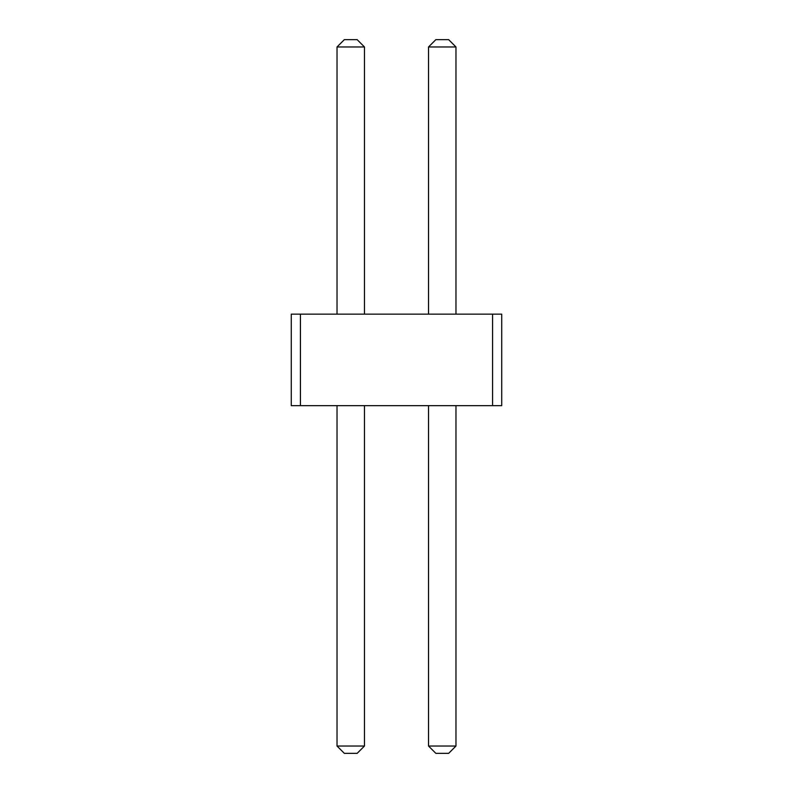 <?xml version="1.0" encoding="UTF-8"?>
<svg xmlns="http://www.w3.org/2000/svg" width="793" height="793" viewBox="0 0 793 793"><rect width="100%" height="100%" fill="white"/><g stroke="black" fill="none" stroke-linecap="round" stroke-linejoin="round"><path stroke-width="0.59" stroke-dasharray="3.96 2.97" d="M492.572 314.147L501.721 314.147L501.721 405.649L492.572 405.649L501.721 405.649L492.572 405.649L501.721 405.649L492.572 405.649L501.721 405.649L492.572 405.649L501.721 405.649L492.572 405.649L501.721 405.649L492.572 405.649L501.721 405.649L492.572 405.649L501.721 405.649L492.572 405.649L501.721 405.649L492.572 405.649L501.721 405.649L492.572 405.649L501.721 405.649L492.572 405.649L501.721 405.649L492.572 405.649L501.721 405.649L492.572 405.649L501.721 405.649L492.572 405.649L501.721 405.649L492.572 405.649L501.721 405.649L492.572 405.649L501.721 405.649L492.572 405.649L501.721 405.649L492.572 405.649L501.721 405.649L492.572 405.649L501.721 405.649L492.572 405.649L501.721 405.649L492.572 405.649L501.721 405.649L492.572 405.649L501.721 405.649L492.572 405.649L501.721 405.649L492.572 405.649L501.721 405.649L492.572 405.649L501.721 405.649L492.572 405.649L501.721 405.649L492.572 405.649L501.721 405.649L492.572 405.649L501.721 405.649L492.572 405.649L501.721 405.649L501.721 314.147L492.572 314.147L492.572 405.649L501.721 405.649L501.721 314.147L492.572 314.147L501.721 314.147L492.572 314.147L501.721 314.147L492.572 314.147L501.721 314.147L492.572 314.147L501.721 314.147L492.572 314.147L501.721 314.147L492.572 314.147L501.721 314.147L492.572 314.147L501.721 314.147L492.572 314.147L501.721 314.147L492.572 314.147L501.721 314.147L492.572 314.147L501.721 314.147L492.572 314.147L501.721 314.147L492.572 314.147L501.721 314.147L492.572 314.147L501.721 314.147L492.572 314.147L501.721 314.147L492.572 314.147L501.721 314.147L492.572 314.147L501.721 314.147L492.572 314.147L501.721 314.147L492.572 314.147L501.721 314.147L492.572 314.147L501.721 314.147L492.572 314.147L501.721 314.147L492.572 314.147L501.721 314.147L492.572 314.147L501.721 314.147L492.572 314.147L501.721 314.147L492.572 314.147L501.721 314.147L492.572 314.147L501.721 314.147L492.572 314.147L501.721 314.147L492.572 314.147L501.721 314.147L492.572 314.147L501.721 314.147L501.721 405.649L501.721 314.147L501.721 405.649L501.721 314.147L501.721 405.649L501.721 314.147L501.721 405.649L501.721 314.147L501.721 405.649L501.721 314.147L501.721 405.649L501.721 314.147L501.721 405.649L501.721 314.147L501.721 405.649L501.721 314.147L501.721 405.649L501.721 314.147L501.721 405.649L501.721 314.147L501.721 405.649L501.721 314.147L501.721 405.649L501.721 314.147L501.721 405.649L501.721 314.147L501.721 405.649L501.721 314.147L501.721 405.649L501.721 314.147L501.721 405.649L501.721 314.147L501.721 405.649L501.721 314.147L501.721 405.649L501.721 314.147L501.721 405.649L501.721 314.147L501.721 405.649L501.721 314.147L501.721 405.649L501.721 314.147L501.721 405.649L501.721 314.147L501.721 405.649L501.721 314.147L501.721 405.649L501.721 314.147L501.721 405.649L501.721 314.147L501.721 405.649L501.721 314.147L501.721 405.649L501.721 314.147L501.721 405.649L501.721 314.147L492.572 314.147L492.572 405.649L291.279 405.649L300.428 405.649L291.279 405.649L300.428 405.649L291.279 405.649L300.428 405.649L291.279 405.649L300.428 405.649L291.279 405.649L300.428 405.649L291.279 405.649L300.428 405.649L291.279 405.649L300.428 405.649L291.279 405.649L300.428 405.649L291.279 405.649L300.428 405.649L291.279 405.649L300.428 405.649L291.279 405.649L300.428 405.649L291.279 405.649L300.428 405.649L291.279 405.649L300.428 405.649L291.279 405.649L300.428 405.649L291.279 405.649L300.428 405.649L291.279 405.649L300.428 405.649L291.279 405.649L300.428 405.649L291.279 405.649L300.428 405.649L291.279 405.649L300.428 405.649L291.279 405.649L300.428 405.649L291.279 405.649L300.428 405.649L291.279 405.649L300.428 405.649L291.279 405.649L300.428 405.649L291.279 405.649L300.428 405.649L291.279 405.649L300.428 405.649L291.279 405.649L300.428 405.649L291.279 405.649L300.428 405.649L291.279 405.649L300.428 405.649L291.279 405.649L300.428 405.649L291.279 405.649L291.279 314.147L492.572 314.147L492.572 405.649L492.572 314.147M291.279 314.147L300.428 314.147L300.428 405.649L300.428 314.147L300.428 405.649L300.428 314.147L300.428 405.649L300.428 314.147L300.428 405.649L300.428 314.147L300.428 405.649L300.428 314.147L300.428 405.649L300.428 314.147L300.428 405.649L300.428 314.147L300.428 405.649L300.428 314.147L300.428 405.649L300.428 314.147L300.428 405.649L300.428 314.147L300.428 405.649L300.428 314.147L300.428 405.649L300.428 314.147L300.428 405.649L300.428 314.147L300.428 405.649L300.428 314.147L300.428 405.649L300.428 314.147L291.279 314.147L300.428 314.147L291.279 314.147L300.428 314.147L291.279 314.147L300.428 314.147L291.279 314.147L300.428 314.147L291.279 314.147L300.428 314.147L291.279 314.147L300.428 314.147L291.279 314.147L300.428 314.147L291.279 314.147L300.428 314.147L291.279 314.147L300.428 314.147L291.279 314.147L300.428 314.147L291.279 314.147L300.428 314.147L291.279 314.147L300.428 314.147L291.279 314.147L300.428 314.147L291.279 314.147L300.428 314.147L291.279 314.147L300.428 314.147L291.279 314.147L300.428 314.147L291.279 314.147L300.428 314.147L291.279 314.147L300.428 314.147L291.279 314.147L300.428 314.147L291.279 314.147L300.428 314.147L291.279 314.147L300.428 314.147L291.279 314.147L300.428 314.147L291.279 314.147L300.428 314.147L291.279 314.147L300.428 314.147L291.279 314.147L300.428 314.147L291.279 314.147L300.428 314.147L291.279 314.147L300.428 314.147L291.279 314.147L300.428 314.147L291.279 314.147L291.279 405.649L291.279 314.147M364.473 314.147L337.025 314.147L364.473 314.147L337.025 314.147L364.473 314.147L337.025 314.147L364.473 314.147L337.025 314.147L364.473 314.147L337.025 314.147L364.473 314.147L337.025 314.147L364.473 314.147L337.025 314.147L364.473 314.147L337.025 314.147L364.473 314.147L337.025 314.147L364.473 314.147L337.025 314.147L364.473 314.147L337.025 314.147L364.473 314.147L337.025 314.147L364.473 314.147L337.025 314.147L364.473 314.147L337.025 314.147L364.473 314.147L337.025 314.147L364.473 314.147L337.025 314.147L364.473 314.147L337.025 314.147L364.473 314.147L337.025 314.147L364.473 314.147L337.025 314.147L364.473 314.147L337.025 314.147L364.473 314.147L337.025 314.147L364.473 314.147L337.025 314.147L364.473 314.147L337.025 314.147L364.473 314.147L337.025 314.147L364.473 314.147L337.025 314.147L364.473 314.147L337.025 314.147L364.473 314.147L337.025 314.147L364.473 314.147L337.025 314.147L364.473 314.147L337.025 314.147L364.473 314.147L337.025 314.147L364.473 314.147L364.473 46.965L337.025 46.965L337.025 314.147L337.025 46.965L364.473 46.965L364.473 314.147L364.473 46.965L337.025 46.965L364.473 46.965L364.473 314.147L364.473 46.965L337.025 46.965L337.025 314.147L337.025 46.965L337.025 314.147L337.025 46.965L364.473 46.965L364.473 314.147L364.473 46.965L337.025 46.965L337.025 314.147L337.025 46.965L364.473 46.965L364.473 314.147L364.473 46.965L337.025 46.965L364.473 46.965L364.473 314.147L364.473 46.965L337.025 46.965L337.025 314.147L337.025 46.965L364.473 46.965L364.473 314.147L364.473 46.965L337.025 46.965L337.025 314.147L337.025 46.965L364.473 46.965L364.473 314.147L364.473 46.965L337.025 46.965L337.025 314.147L337.025 46.965L337.025 314.147L337.025 46.965L364.473 46.965L364.473 314.147L364.473 46.965L337.025 46.965L337.025 314.147L337.025 46.965L364.473 46.965L364.473 314.147L364.473 46.965L337.025 46.965L364.473 46.965L364.473 314.147L364.473 46.965L337.025 46.965L337.025 314.147L337.025 46.965L364.473 46.965L364.473 314.147L364.473 46.965L337.025 46.965L337.025 314.147L337.025 46.965L337.025 314.147L337.025 46.965L364.473 46.965L364.473 314.147L364.473 46.965L364.473 314.147L364.473 46.965L337.025 46.965L364.473 46.965L337.025 46.965L337.025 314.147L337.025 46.965L364.473 46.965L364.473 314.147L364.473 46.965L364.473 314.147L364.473 46.965L337.025 46.965L337.025 314.147L337.025 46.965L364.473 46.965L337.025 46.965L337.025 314.147L337.025 46.965L337.025 314.147L337.025 46.965L364.473 46.965L364.473 314.147L364.473 46.965L364.473 314.147L364.473 46.965L337.025 46.965L364.473 46.965L364.473 314.147L364.473 46.965L337.025 46.965L337.025 314.147L337.025 46.965L364.473 46.965L337.025 46.965L337.025 314.147L337.025 46.965L337.025 314.147L337.025 46.965L364.473 46.965L364.473 314.147L364.473 46.965L337.025 46.965L337.025 314.147L337.025 46.965L364.473 46.965L364.473 314.147L364.473 46.965L337.025 46.965L364.473 46.965L364.473 314.147L364.473 46.965L337.025 46.965L337.025 314.147L337.025 46.965L337.025 314.147L337.025 46.965L364.473 46.965L364.473 314.147L364.473 46.965L364.473 314.147L364.473 46.965L337.025 46.965L364.473 46.965L337.025 46.965L337.025 314.147L337.025 46.965L337.025 314.147L337.025 46.965L364.473 46.965L364.473 314.147L364.473 46.965L337.025 46.965L364.473 46.965L364.473 314.147L364.473 46.965L337.025 46.965L337.025 314.147L337.025 46.965L337.025 314.147L337.025 46.965L364.473 46.965L364.473 314.147L364.473 46.965L337.025 46.965L364.473 46.965L364.473 314.147L364.473 46.965L337.025 46.965L337.025 314.147L337.025 46.965L337.025 314.147L337.025 46.965L364.473 46.965L364.473 314.147L364.473 46.965L337.025 46.965L337.025 314.147L337.025 46.965L364.473 46.965L364.473 314.147L364.473 46.965L357.157 39.65L344.34 39.65L357.157 39.65L344.34 39.65L357.157 39.65L344.34 39.65L357.157 39.65L344.34 39.65L357.157 39.65L344.34 39.65L357.157 39.65L344.34 39.65L357.157 39.65L344.34 39.65L357.157 39.65L344.34 39.65L357.157 39.65L344.34 39.65L357.157 39.65L344.34 39.65L357.157 39.65L344.34 39.65L357.157 39.65L344.34 39.65L357.157 39.65L344.34 39.65L357.157 39.65L344.34 39.65L357.157 39.65L344.34 39.65L357.157 39.65L344.34 39.65L357.157 39.65L344.34 39.65L357.157 39.65L344.34 39.65L357.157 39.65L344.34 39.65L357.157 39.65L344.34 39.65L357.157 39.65L344.34 39.65L357.157 39.65L344.34 39.65L357.157 39.65L344.34 39.65L357.157 39.65L344.34 39.65L357.157 39.65L344.34 39.65L357.157 39.65L344.34 39.65L357.157 39.65L344.34 39.65L357.157 39.65L344.34 39.65L357.157 39.65L344.34 39.65L357.157 39.65L364.473 46.965L357.157 39.65L364.473 46.965L357.157 39.65L364.473 46.965L357.157 39.65L364.473 46.965L357.157 39.65L364.473 46.965L357.157 39.65L364.473 46.965L357.157 39.65L364.473 46.965L357.157 39.65L364.473 46.965L357.157 39.65L364.473 46.965L357.157 39.65L364.473 46.965L357.157 39.65L364.473 46.965L357.157 39.65L364.473 46.965L357.157 39.65L364.473 46.965L357.157 39.65L364.473 46.965L357.157 39.65L364.473 46.965L357.157 39.65L364.473 46.965L357.157 39.65L364.473 46.965L357.157 39.65L364.473 46.965L357.157 39.65L364.473 46.965L357.157 39.65L364.473 46.965L357.157 39.65L364.473 46.965L357.157 39.65L364.473 46.965L357.157 39.65L364.473 46.965L357.157 39.65L364.473 46.965L357.157 39.65L364.473 46.965L357.157 39.65L364.473 46.965L357.157 39.65L364.473 46.965L357.157 39.65L364.473 46.965L357.157 39.65L364.473 46.965L357.157 39.65L344.34 39.65L337.025 46.965L364.473 46.965M428.527 314.147L455.975 314.147L428.527 314.147L455.975 314.147L428.527 314.147L455.975 314.147L428.527 314.147L455.975 314.147L428.527 314.147L455.975 314.147L428.527 314.147L455.975 314.147L428.527 314.147L455.975 314.147L428.527 314.147L455.975 314.147L428.527 314.147L455.975 314.147L428.527 314.147L455.975 314.147L428.527 314.147L455.975 314.147L428.527 314.147L455.975 314.147L428.527 314.147L455.975 314.147L428.527 314.147L455.975 314.147L428.527 314.147L455.975 314.147L428.527 314.147L455.975 314.147L428.527 314.147L455.975 314.147L428.527 314.147L455.975 314.147L428.527 314.147L455.975 314.147L428.527 314.147L455.975 314.147L428.527 314.147L455.975 314.147L428.527 314.147L455.975 314.147L428.527 314.147L455.975 314.147L428.527 314.147L455.975 314.147L428.527 314.147L455.975 314.147L428.527 314.147L455.975 314.147L428.527 314.147L455.975 314.147L428.527 314.147L455.975 314.147L428.527 314.147L455.975 314.147L428.527 314.147L455.975 314.147L428.527 314.147L428.527 46.965L455.975 46.965L455.975 314.147L455.975 46.965L428.527 46.965L428.527 314.147L428.527 46.965L428.527 314.147L428.527 46.965L455.975 46.965L428.527 46.965L428.527 314.147L428.527 46.965L455.975 46.965L455.975 314.147L455.975 46.965L428.527 46.965L455.975 46.965L455.975 314.147L455.975 46.965L428.527 46.965L428.527 314.147L428.527 46.965L455.975 46.965L455.975 314.147L455.975 46.965L428.527 46.965L428.527 314.147L428.527 46.965L428.527 314.147L428.527 46.965L455.975 46.965L455.975 314.147L455.975 46.965L428.527 46.965L455.975 46.965L455.975 314.147L455.975 46.965L455.975 314.147L455.975 46.965L428.527 46.965L428.527 314.147L428.527 46.965L428.527 314.147L428.527 46.965L455.975 46.965L428.527 46.965L455.975 46.965L455.975 314.147L455.975 46.965L455.975 314.147L455.975 46.965L428.527 46.965L428.527 314.147L428.527 46.965L455.975 46.965L455.975 314.147L455.975 46.965L428.527 46.965L428.527 314.147L428.527 46.965L455.975 46.965L455.975 314.147L455.975 46.965L428.527 46.965L428.527 314.147L428.527 46.965L455.975 46.965L455.975 314.147L455.975 46.965L428.527 46.965L428.527 314.147L428.527 46.965L428.527 314.147L428.527 46.965L455.975 46.965L428.527 46.965L455.975 46.965L455.975 314.147L455.975 46.965L455.975 314.147L455.975 46.965L428.527 46.965L428.527 314.147L428.527 46.965L455.975 46.965L455.975 314.147L455.975 46.965L428.527 46.965L428.527 314.147L428.527 46.965L428.527 314.147L428.527 46.965L455.975 46.965L428.527 46.965L455.975 46.965L455.975 314.147L455.975 46.965L455.975 314.147L455.975 46.965L428.527 46.965L428.527 314.147L428.527 46.965L455.975 46.965L455.975 314.147L455.975 46.965L428.527 46.965L428.527 314.147L428.527 46.965L455.975 46.965L455.975 314.147L455.975 46.965L428.527 46.965L428.527 314.147L428.527 46.965L455.975 46.965L428.527 46.965L428.527 314.147L428.527 46.965L455.975 46.965L455.975 314.147L455.975 46.965L455.975 314.147L455.975 46.965L428.527 46.965L428.527 314.147L428.527 46.965L455.975 46.965L455.975 314.147L455.975 46.965L428.527 46.965L428.527 314.147L428.527 46.965L455.975 46.965L428.527 46.965L428.527 314.147L428.527 46.965L455.975 46.965L455.975 314.147L455.975 46.965L428.527 46.965L428.527 314.147L428.527 46.965L428.527 314.147L428.527 46.965L455.975 46.965L455.975 314.147L455.975 46.965L428.527 46.965L455.975 46.965L455.975 314.147L455.975 46.965L455.975 314.147L455.975 46.965L428.527 46.965L428.527 314.147L428.527 46.965L455.975 46.965L455.975 314.147L455.975 46.965L428.527 46.965L428.527 314.147L428.527 46.965L455.975 46.965L455.975 314.147L455.975 46.965L428.527 46.965L428.527 314.147L428.527 46.965L428.527 314.147L428.527 46.965L455.975 46.965L428.527 46.965L455.975 46.965L455.975 314.147M364.473 405.649L337.025 405.649L364.473 405.649L337.025 405.649L364.473 405.649L337.025 405.649L364.473 405.649L337.025 405.649L364.473 405.649L337.025 405.649L364.473 405.649L337.025 405.649L364.473 405.649L337.025 405.649L364.473 405.649L337.025 405.649L364.473 405.649L337.025 405.649L364.473 405.649L337.025 405.649L364.473 405.649L337.025 405.649L364.473 405.649L337.025 405.649L364.473 405.649L337.025 405.649L364.473 405.649L337.025 405.649L364.473 405.649L337.025 405.649L364.473 405.649L337.025 405.649L364.473 405.649L337.025 405.649L364.473 405.649L337.025 405.649L364.473 405.649L337.025 405.649L364.473 405.649L337.025 405.649L364.473 405.649L337.025 405.649L364.473 405.649L337.025 405.649L364.473 405.649L337.025 405.649L364.473 405.649L337.025 405.649L364.473 405.649L337.025 405.649L364.473 405.649L337.025 405.649L364.473 405.649L337.025 405.649L364.473 405.649L337.025 405.649L364.473 405.649L337.025 405.649L364.473 405.649L337.025 405.649L364.473 405.649L364.473 746.035L337.025 746.035L364.473 746.035L337.025 746.035L364.473 746.035L337.025 746.035L364.473 746.035L337.025 746.035L364.473 746.035L337.025 746.035L364.473 746.035L337.025 746.035L364.473 746.035L337.025 746.035L364.473 746.035L337.025 746.035L364.473 746.035L337.025 746.035L364.473 746.035L337.025 746.035L364.473 746.035L337.025 746.035L364.473 746.035L337.025 746.035L364.473 746.035L337.025 746.035L364.473 746.035L337.025 746.035L364.473 746.035L337.025 746.035L364.473 746.035L337.025 746.035L364.473 746.035L337.025 746.035L364.473 746.035L337.025 746.035L364.473 746.035L337.025 746.035L364.473 746.035L337.025 746.035L364.473 746.035L337.025 746.035L364.473 746.035L337.025 746.035L364.473 746.035L337.025 746.035L364.473 746.035L337.025 746.035L364.473 746.035L337.025 746.035L364.473 746.035L337.025 746.035L364.473 746.035L337.025 746.035L364.473 746.035L337.025 746.035L364.473 746.035L337.025 746.035L364.473 746.035L357.157 753.35L364.473 746.035L357.157 753.35L344.34 753.35L337.025 746.035L364.473 746.035L357.157 753.35L344.34 753.35L357.157 753.35L364.473 746.035L357.157 753.35L364.473 746.035L357.157 753.35L344.34 753.35L337.025 746.035L344.34 753.35L357.157 753.35L364.473 746.035L357.157 753.35L344.34 753.35L337.025 746.035L344.34 753.35L357.157 753.35L344.34 753.35L337.025 746.035L344.34 753.35L357.157 753.35L364.473 746.035L357.157 753.35L344.34 753.35L337.025 746.035L344.34 753.35L357.157 753.35L364.473 746.035L357.157 753.35L344.34 753.35L337.025 746.035L344.34 753.35L357.157 753.35L364.473 746.035L357.157 753.35L364.473 746.035L357.157 753.35L344.34 753.35L337.025 746.035L344.34 753.35L357.157 753.35L364.473 746.035L357.157 753.35L344.34 753.35L337.025 746.035L344.34 753.35L357.157 753.35L344.34 753.35L337.025 746.035L344.34 753.35L357.157 753.35L364.473 746.035L357.157 753.35L344.34 753.35L337.025 746.035L344.34 753.35L357.157 753.35L364.473 746.035L357.157 753.35L364.473 746.035L357.157 753.35L344.34 753.35L337.025 746.035L344.34 753.35L357.157 753.35L364.473 746.035L357.157 753.35L344.34 753.35L337.025 746.035L344.34 753.35L357.157 753.35L344.34 753.35L337.025 746.035L344.34 753.35L357.157 753.35L364.473 746.035L357.157 753.35L364.473 746.035L357.157 753.35L344.34 753.35L337.025 746.035L344.34 753.35L357.157 753.35L364.473 746.035L357.157 753.35L344.34 753.35L337.025 746.035L344.34 753.35L357.157 753.35L364.473 746.035L357.157 753.35L344.34 753.35L337.025 746.035L344.34 753.35L357.157 753.35L364.473 746.035L357.157 753.35L344.34 753.35L337.025 746.035L344.34 753.35L357.157 753.35L364.473 746.035L357.157 753.35L344.34 753.35L337.025 746.035L344.34 753.35L357.157 753.35L364.473 746.035L357.157 753.35L344.34 753.35L337.025 746.035L344.34 753.35L357.157 753.35L344.34 753.35L337.025 746.035L344.34 753.35L357.157 753.35L364.473 746.035L357.157 753.35L364.473 746.035L357.157 753.35L344.34 753.35L337.025 746.035L344.34 753.35L357.157 753.35L364.473 746.035L357.157 753.35L344.34 753.35L337.025 746.035L344.34 753.35L357.157 753.35L364.473 746.035L357.157 753.35L344.34 753.35L337.025 746.035L344.34 753.35L357.157 753.35L344.34 753.35L337.025 746.035L344.34 753.35L357.157 753.35L364.473 746.035L357.157 753.35L364.473 746.035L357.157 753.35L344.34 753.35L337.025 746.035L344.34 753.35L357.157 753.35L344.34 753.35L337.025 746.035L344.34 753.35L357.157 753.35L364.473 746.035L357.157 753.35L364.473 746.035L364.473 405.649L364.473 746.035L364.473 405.649L364.473 746.035L364.473 405.649L364.473 746.035L364.473 405.649L364.473 746.035L364.473 405.649L364.473 746.035L364.473 405.649L364.473 746.035L364.473 405.649L364.473 746.035L364.473 405.649L364.473 746.035L364.473 405.649L364.473 746.035L364.473 405.649L364.473 746.035L364.473 405.649L364.473 746.035L364.473 405.649L364.473 746.035L364.473 405.649L364.473 746.035L364.473 405.649L364.473 746.035L364.473 405.649L364.473 746.035L364.473 405.649L364.473 746.035L364.473 405.649L364.473 746.035L364.473 405.649L364.473 746.035L364.473 405.649L364.473 746.035L364.473 405.649L364.473 746.035L364.473 405.649L364.473 746.035L364.473 405.649L364.473 746.035L364.473 405.649L364.473 746.035L364.473 405.649L364.473 746.035L364.473 405.649L364.473 746.035L364.473 405.649L364.473 746.035L364.473 405.649L364.473 746.035L364.473 405.649L364.473 746.035L364.473 405.649L364.473 746.035L357.157 753.35L344.34 753.35L337.025 746.035L344.34 753.35L357.157 753.35L344.34 753.35L337.025 746.035L344.34 753.35L357.157 753.35L364.473 746.035M428.527 405.649L428.527 746.035L428.527 405.649L428.527 746.035L428.527 405.649L428.527 746.035L428.527 405.649L428.527 746.035L428.527 405.649L428.527 746.035L428.527 405.649L428.527 746.035L428.527 405.649L428.527 746.035L428.527 405.649L428.527 746.035L428.527 405.649L428.527 746.035L428.527 405.649L428.527 746.035L428.527 405.649L428.527 746.035L428.527 405.649L428.527 746.035L428.527 405.649L428.527 746.035L428.527 405.649L428.527 746.035L428.527 405.649L428.527 746.035L428.527 405.649L428.527 746.035L428.527 405.649L428.527 746.035L428.527 405.649L428.527 746.035L428.527 405.649L428.527 746.035L428.527 405.649L428.527 746.035L428.527 405.649L428.527 746.035L428.527 405.649L428.527 746.035L428.527 405.649L428.527 746.035L428.527 405.649L428.527 746.035L428.527 405.649L428.527 746.035L428.527 405.649L428.527 746.035L428.527 405.649L428.527 746.035L428.527 405.649L428.527 746.035L428.527 405.649L428.527 746.035L428.527 405.649L455.975 405.649L428.527 405.649L455.975 405.649L428.527 405.649L455.975 405.649L428.527 405.649L455.975 405.649L428.527 405.649L455.975 405.649L428.527 405.649L455.975 405.649L428.527 405.649L455.975 405.649L428.527 405.649L455.975 405.649L428.527 405.649L455.975 405.649L428.527 405.649L455.975 405.649L428.527 405.649L455.975 405.649L428.527 405.649L455.975 405.649L428.527 405.649L455.975 405.649L428.527 405.649L455.975 405.649L428.527 405.649L455.975 405.649L428.527 405.649L455.975 405.649L428.527 405.649L455.975 405.649L428.527 405.649L455.975 405.649L428.527 405.649L455.975 405.649L428.527 405.649L455.975 405.649L428.527 405.649L455.975 405.649L428.527 405.649L455.975 405.649L428.527 405.649L455.975 405.649L428.527 405.649L455.975 405.649L428.527 405.649L455.975 405.649L428.527 405.649L455.975 405.649L428.527 405.649L455.975 405.649L428.527 405.649L455.975 405.649L428.527 405.649L455.975 405.649L428.527 405.649L455.975 405.649L428.527 405.649L428.527 746.035L455.975 746.035L428.527 746.035L455.975 746.035L428.527 746.035L455.975 746.035L428.527 746.035L455.975 746.035L428.527 746.035L455.975 746.035L428.527 746.035L455.975 746.035L428.527 746.035L455.975 746.035L428.527 746.035L455.975 746.035L428.527 746.035L455.975 746.035L428.527 746.035L455.975 746.035L428.527 746.035L455.975 746.035L428.527 746.035L455.975 746.035L428.527 746.035L455.975 746.035L428.527 746.035L455.975 746.035L428.527 746.035L455.975 746.035L428.527 746.035L455.975 746.035L428.527 746.035L455.975 746.035L428.527 746.035L455.975 746.035L428.527 746.035L455.975 746.035L428.527 746.035L455.975 746.035L428.527 746.035L455.975 746.035L428.527 746.035L455.975 746.035L428.527 746.035L455.975 746.035L428.527 746.035L455.975 746.035L428.527 746.035L455.975 746.035L428.527 746.035L455.975 746.035L428.527 746.035L455.975 746.035L428.527 746.035L455.975 746.035L428.527 746.035L455.975 746.035L428.527 746.035L455.975 746.035L448.66 753.35L435.843 753.35L448.66 753.35L455.975 746.035L448.66 753.35L455.975 746.035L448.66 753.35L435.843 753.35L448.66 753.35L455.975 746.035L448.66 753.35L435.843 753.35L448.66 753.35L455.975 746.035L448.66 753.35L435.843 753.35L448.66 753.35L455.975 746.035L448.66 753.35L435.843 753.35L448.66 753.35L455.975 746.035L448.66 753.35L435.843 753.35L448.66 753.35L455.975 746.035L448.66 753.35L435.843 753.35L448.66 753.35L455.975 746.035L448.66 753.35L435.843 753.35L448.66 753.35L455.975 746.035L448.66 753.35L435.843 753.35L448.66 753.35L455.975 746.035L448.66 753.35L435.843 753.35L448.66 753.35L435.843 753.35L448.66 753.35L455.975 746.035L448.66 753.35L435.843 753.35L448.66 753.35L455.975 746.035L448.66 753.35L455.975 746.035L448.66 753.35L435.843 753.35L448.66 753.35L435.843 753.35L448.66 753.35L455.975 746.035L448.66 753.35L435.843 753.35L448.66 753.35L455.975 746.035L448.66 753.35L455.975 746.035L448.66 753.35L435.843 753.35L448.66 753.35L435.843 753.35L448.66 753.35L455.975 746.035L448.66 753.35L455.975 746.035L448.66 753.35L435.843 753.35L448.66 753.35L455.975 746.035L448.66 753.35L435.843 753.35L448.66 753.35L455.975 746.035L448.66 753.35L435.843 753.35L448.66 753.35L435.843 753.35L448.66 753.35L455.975 746.035L448.66 753.35L455.975 746.035L448.66 753.35L435.843 753.35L448.66 753.35L455.975 746.035L448.66 753.35L435.843 753.35L448.66 753.35L455.975 746.035L448.66 753.35L435.843 753.35L448.66 753.35L455.975 746.035L448.66 753.35L435.843 753.35L448.66 753.35L455.975 746.035L448.66 753.35L435.843 753.35L448.66 753.35L435.843 753.35L448.66 753.35L455.975 746.035L448.66 753.35L455.975 746.035L448.66 753.35L435.843 753.35L448.66 753.35L455.975 746.035L455.975 405.649M337.025 46.965L344.34 39.65L337.025 46.965L344.34 39.65L337.025 46.965L344.34 39.65L337.025 46.965L344.34 39.65L337.025 46.965L344.34 39.65L337.025 46.965L344.34 39.65L337.025 46.965L344.34 39.65L337.025 46.965L344.34 39.65L337.025 46.965L344.34 39.65L337.025 46.965L344.34 39.65L337.025 46.965L344.34 39.65L337.025 46.965L344.34 39.65L337.025 46.965L344.34 39.65L337.025 46.965L344.34 39.65L337.025 46.965L344.34 39.65L337.025 46.965L344.34 39.65L337.025 46.965L344.34 39.65L337.025 46.965L344.34 39.65L337.025 46.965L344.34 39.65L337.025 46.965L344.34 39.65L337.025 46.965L344.34 39.65L337.025 46.965L344.34 39.65L337.025 46.965L344.34 39.65L337.025 46.965L344.34 39.65L337.025 46.965L344.34 39.65L337.025 46.965L344.34 39.65L337.025 46.965L344.34 39.65L337.025 46.965L344.34 39.65L337.025 46.965L344.34 39.65L337.025 46.965L337.025 314.147M337.025 405.649L337.025 746.035L344.34 753.35L337.025 746.035L344.34 753.35L357.157 753.35L344.34 753.35L337.025 746.035L337.025 405.649L337.025 746.035M428.527 46.965L435.843 39.65L428.527 46.965L435.843 39.65L428.527 46.965L435.843 39.65L428.527 46.965L435.843 39.65L428.527 46.965L435.843 39.65L428.527 46.965L435.843 39.65L428.527 46.965L435.843 39.65L428.527 46.965L435.843 39.65L428.527 46.965L435.843 39.65L428.527 46.965L435.843 39.65L428.527 46.965L435.843 39.65L428.527 46.965L435.843 39.65L428.527 46.965L435.843 39.65L428.527 46.965L435.843 39.65L428.527 46.965L435.843 39.65L428.527 46.965L435.843 39.65L428.527 46.965L435.843 39.65L428.527 46.965L435.843 39.65L428.527 46.965L435.843 39.65L428.527 46.965L435.843 39.65L428.527 46.965L435.843 39.65L428.527 46.965L435.843 39.65L428.527 46.965L435.843 39.65L428.527 46.965L435.843 39.65L428.527 46.965L435.843 39.65L428.527 46.965L435.843 39.65L428.527 46.965L435.843 39.65L428.527 46.965L435.843 39.65L428.527 46.965L435.843 39.65L428.527 46.965L435.843 39.65L448.66 39.65L435.843 39.65L448.66 39.65L435.843 39.65L448.66 39.65L435.843 39.65L448.66 39.65L435.843 39.65L448.66 39.65L435.843 39.65L448.66 39.65L435.843 39.65L448.66 39.65L435.843 39.65L448.66 39.65L435.843 39.65L448.66 39.65L435.843 39.65L448.66 39.65L435.843 39.65L448.66 39.65L435.843 39.65L448.66 39.65L435.843 39.65L448.66 39.65L435.843 39.65L448.66 39.65L435.843 39.65L448.66 39.65L435.843 39.65L448.66 39.65L435.843 39.65L448.66 39.65L435.843 39.65L448.66 39.65L435.843 39.65L448.66 39.65L435.843 39.65L448.66 39.65L435.843 39.65L448.66 39.65L435.843 39.65L448.66 39.65L435.843 39.65L448.66 39.65L435.843 39.65L448.66 39.65L435.843 39.65L448.66 39.65L435.843 39.65L448.66 39.65L435.843 39.65L448.66 39.65L435.843 39.65L448.66 39.65L435.843 39.65L448.66 39.65L435.843 39.65L448.66 39.65L455.975 46.965M428.527 746.035L435.843 753.35L428.527 746.035L435.843 753.35L428.527 746.035L435.843 753.35L428.527 746.035L435.843 753.35L428.527 746.035L435.843 753.35L428.527 746.035L435.843 753.35L428.527 746.035L435.843 753.35L428.527 746.035L435.843 753.35L428.527 746.035L435.843 753.35L428.527 746.035L435.843 753.35L428.527 746.035L435.843 753.35L428.527 746.035L435.843 753.35L428.527 746.035L435.843 753.35L428.527 746.035L435.843 753.35L428.527 746.035L435.843 753.35L428.527 746.035L435.843 753.35L428.527 746.035L435.843 753.35L428.527 746.035L435.843 753.35L428.527 746.035L435.843 753.35L428.527 746.035L435.843 753.35L428.527 746.035L435.843 753.35L428.527 746.035L435.843 753.35L428.527 746.035L435.843 753.35L428.527 746.035L435.843 753.35L428.527 746.035L435.843 753.35L428.527 746.035L435.843 753.35L428.527 746.035L435.843 753.35L428.527 746.035L435.843 753.35L428.527 746.035L435.843 753.35L428.527 746.035L435.843 753.35L448.66 753.35L435.843 753.35L448.66 753.35L455.975 746.035"/><path stroke-width="1.19" d="M300.428 405.649L291.279 405.649L291.279 314.147L300.428 314.147L300.428 405.649L501.721 405.649L501.721 314.147L300.428 314.147M492.572 314.147L492.572 405.649M364.473 314.147L364.473 46.965L337.025 46.965L337.025 314.147M455.975 314.147L455.975 46.965L428.527 46.965L428.527 314.147M364.473 405.649L364.473 746.035L337.025 746.035L344.34 753.35L357.157 753.35L364.473 746.035M337.025 405.649L337.025 746.035M455.975 405.649L455.975 746.035L428.527 746.035L435.843 753.35L448.66 753.35L455.975 746.035M428.527 405.649L428.527 746.035M337.025 46.965L344.34 39.65L357.157 39.65L364.473 46.965M428.527 46.965L435.843 39.65L448.66 39.65L455.975 46.965"/></g></svg>
